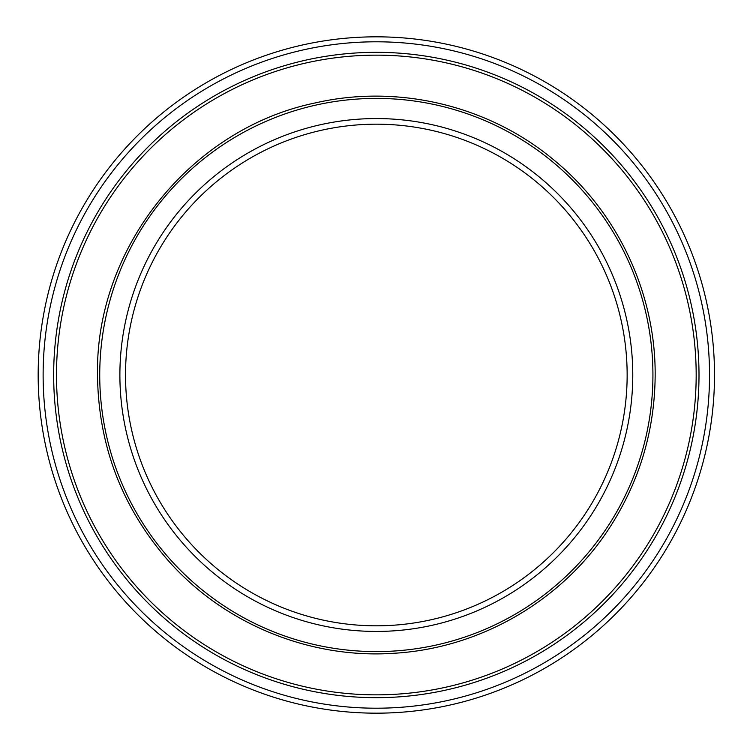 <?xml version="1.0" encoding="UTF-8"?>
<svg xmlns="http://www.w3.org/2000/svg" width="750" height="750" viewBox="0 0 750 750"><rect width="100%" height="100%" fill="white"/><g stroke="black" fill="none" stroke-linecap="round" stroke-linejoin="round"><path stroke-width="1.12" d="M125.522 375A250.809 250.809 0 0 0 501.741 592.209A250.809 250.809 0 0 0 501.741 157.791A250.809 250.809 0 0 0 125.522 375M119.887 375A256.444 256.444 0 0 0 504.553 597.084A256.444 256.444 0 0 0 504.553 152.916A256.444 256.444 0 0 0 119.887 375M53.663 375A322.669 322.669 0 0 0 537.666 654.441A322.669 322.669 0 0 0 537.666 95.559A322.669 322.669 0 0 0 53.663 375M43.125 375A333.206 333.206 0 0 0 542.934 663.562A333.206 333.206 0 0 0 542.934 86.438A333.206 333.206 0 0 0 43.125 375M38.166 375A338.166 338.166 0 0 0 545.419 667.866A338.166 338.166 0 0 0 545.419 82.134A338.166 338.166 0 0 0 38.166 375M99.731 375A276.6 276.6 0 0 0 514.631 614.541A276.6 276.6 0 0 0 514.631 135.459A276.6 276.6 0 0 0 99.731 375M56.484 375A319.847 319.847 0 0 0 536.259 651.994A319.847 319.847 0 0 0 536.259 98.006A319.847 319.847 0 0 0 56.484 375M97.5 375C95.231 247.978 191.081 128.362 315.506 102.881C398.241 83.85 488.991 105.638 554.072 160.153C617.494 212.034 655.622 293.062 655.163 375C654.788 432.066 638.709 484.312 606.947 531.731C559.669 602.231 478.594 648.478 393.844 653.278C309.15 659.138 222.928 623.419 167.175 559.397C121.537 506.4 98.306 444.938 97.5 375C95.231 247.978 191.081 128.362 315.506 102.881C398.241 83.85 488.991 105.638 554.072 160.153C617.494 212.034 655.622 293.062 655.163 375C654.788 432.066 638.709 484.312 606.947 531.731C559.669 602.231 478.594 648.478 393.844 653.278C309.15 659.138 222.928 623.419 167.175 559.397C121.537 506.4 98.306 444.938 97.5 375"/></g></svg>

